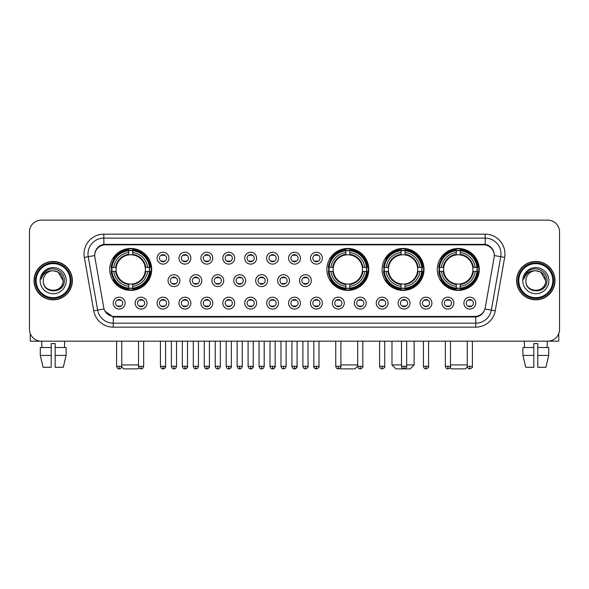 <?xml version="1.0" encoding="UTF-8"?>
<svg xmlns="http://www.w3.org/2000/svg" width="589" height="589" viewBox="0 0 589 589"><rect width="100%" height="100%" fill="white"/><g stroke="black" fill="none" stroke-linecap="round" stroke-linejoin="round"><path stroke-width="0.88" d="M326.858 269.416A20.968 20.968 0 0 0 347.827 290.384A20.968 20.968 0 0 0 368.795 269.416A20.968 20.968 0 0 0 347.827 248.455A20.968 20.968 0 0 0 326.858 269.416M382.084 269.416A20.968 20.968 0 0 0 403.053 290.384A20.968 20.968 0 0 0 424.021 269.416A20.968 20.968 0 0 0 403.053 248.455A20.968 20.968 0 0 0 382.084 269.416M437.31 269.416A20.968 20.968 0 0 0 458.279 290.384A20.968 20.968 0 0 0 479.247 269.416A20.968 20.968 0 0 0 458.279 248.455A20.968 20.968 0 0 0 437.31 269.416M109.753 269.416A20.968 20.968 0 0 0 130.721 290.384A20.968 20.968 0 0 0 151.69 269.416A20.968 20.968 0 0 0 130.721 248.455A20.968 20.968 0 0 0 109.753 269.416M147.022 303.121A5.934 5.934 0 0 1 141.088 309.056A5.934 5.934 0 0 1 135.153 303.121A5.934 5.934 0 0 1 141.088 297.187A5.934 5.934 0 0 1 147.022 303.121M137.524 303.121A3.563 3.563 0 0 0 141.088 306.685A3.563 3.563 0 0 0 144.651 303.121A3.563 3.563 0 0 0 141.088 299.565A3.563 3.563 0 0 0 137.524 303.121M168.94 303.121A5.934 5.934 0 0 1 163.006 309.056A5.934 5.934 0 0 1 157.072 303.121A5.934 5.934 0 0 1 163.006 297.187A5.934 5.934 0 0 1 168.94 303.121M159.442 303.121A3.563 3.563 0 0 0 163.006 306.685A3.563 3.563 0 0 0 166.562 303.121A3.563 3.563 0 0 0 163.006 299.565A3.563 3.563 0 0 0 159.442 303.121M190.851 303.121A5.934 5.934 0 0 1 184.917 309.056A5.934 5.934 0 0 1 178.982 303.121A5.934 5.934 0 0 1 184.917 297.187A5.934 5.934 0 0 1 190.851 303.121M181.36 303.121A3.563 3.563 0 0 0 184.917 306.685A3.563 3.563 0 0 0 188.48 303.121A3.563 3.563 0 0 0 184.917 299.565A3.563 3.563 0 0 0 181.36 303.121M212.769 303.121A5.934 5.934 0 0 1 206.835 309.056A5.934 5.934 0 0 1 200.901 303.121A5.934 5.934 0 0 1 206.835 297.187A5.934 5.934 0 0 1 212.769 303.121M203.279 303.121A3.563 3.563 0 0 0 206.835 306.685A3.563 3.563 0 0 0 210.398 303.121A3.563 3.563 0 0 0 206.835 299.565A3.563 3.563 0 0 0 203.279 303.121M234.687 303.121A5.934 5.934 0 0 1 228.753 309.056A5.934 5.934 0 0 1 222.819 303.121A5.934 5.934 0 0 1 228.753 297.187A5.934 5.934 0 0 1 234.687 303.121M225.189 303.121A3.563 3.563 0 0 0 228.753 306.685A3.563 3.563 0 0 0 232.309 303.121A3.563 3.563 0 0 0 228.753 299.565A3.563 3.563 0 0 0 225.189 303.121M256.605 303.121A5.934 5.934 0 0 1 250.671 309.056A5.934 5.934 0 0 1 244.737 303.121A5.934 5.934 0 0 1 250.671 297.187A5.934 5.934 0 0 1 256.605 303.121M247.108 303.121A3.563 3.563 0 0 0 250.671 306.685A3.563 3.563 0 0 0 254.227 303.121A3.563 3.563 0 0 0 250.671 299.565A3.563 3.563 0 0 0 247.108 303.121M278.516 303.121A5.934 5.934 0 0 1 272.582 309.056A5.934 5.934 0 0 1 266.648 303.121A5.934 5.934 0 0 1 272.582 297.187A5.934 5.934 0 0 1 278.516 303.121M269.026 303.121A3.563 3.563 0 0 0 272.582 306.685A3.563 3.563 0 0 0 276.145 303.121A3.563 3.563 0 0 0 272.582 299.565A3.563 3.563 0 0 0 269.026 303.121M300.434 303.121A5.934 5.934 0 0 1 294.5 309.056A5.934 5.934 0 0 1 288.566 303.121A5.934 5.934 0 0 1 294.5 297.187A5.934 5.934 0 0 1 300.434 303.121M290.937 303.121A3.563 3.563 0 0 0 294.5 306.685A3.563 3.563 0 0 0 298.063 303.121A3.563 3.563 0 0 0 294.5 299.565A3.563 3.563 0 0 0 290.937 303.121M322.352 303.121A5.934 5.934 0 0 1 316.418 309.056A5.934 5.934 0 0 1 310.484 303.121A5.934 5.934 0 0 1 316.418 297.187A5.934 5.934 0 0 1 322.352 303.121M312.855 303.121A3.563 3.563 0 0 0 316.418 306.685A3.563 3.563 0 0 0 319.974 303.121A3.563 3.563 0 0 0 316.418 299.565A3.563 3.563 0 0 0 312.855 303.121M344.263 303.121A5.934 5.934 0 0 1 338.329 309.056A5.934 5.934 0 0 1 332.395 303.121A5.934 5.934 0 0 1 338.329 297.187A5.934 5.934 0 0 1 344.263 303.121M334.773 303.121A3.563 3.563 0 0 0 338.329 306.685A3.563 3.563 0 0 0 341.892 303.121A3.563 3.563 0 0 0 338.329 299.565A3.563 3.563 0 0 0 334.773 303.121M366.181 303.121A5.934 5.934 0 0 1 360.247 309.056A5.934 5.934 0 0 1 354.313 303.121A5.934 5.934 0 0 1 360.247 297.187A5.934 5.934 0 0 1 366.181 303.121M356.691 303.121A3.563 3.563 0 0 0 360.247 306.685A3.563 3.563 0 0 0 363.811 303.121A3.563 3.563 0 0 0 360.247 299.565A3.563 3.563 0 0 0 356.691 303.121M388.099 303.121A5.934 5.934 0 0 1 382.165 309.056A5.934 5.934 0 0 1 376.231 303.121A5.934 5.934 0 0 1 382.165 297.187A5.934 5.934 0 0 1 388.099 303.121M378.602 303.121A3.563 3.563 0 0 0 382.165 306.685A3.563 3.563 0 0 0 385.721 303.121A3.563 3.563 0 0 0 382.165 299.565A3.563 3.563 0 0 0 378.602 303.121M410.018 303.121A5.934 5.934 0 0 1 404.083 309.056A5.934 5.934 0 0 1 398.149 303.121A5.934 5.934 0 0 1 404.083 297.187A5.934 5.934 0 0 1 410.018 303.121M400.52 303.121A3.563 3.563 0 0 0 404.083 306.685A3.563 3.563 0 0 0 407.64 303.121A3.563 3.563 0 0 0 404.083 299.565A3.563 3.563 0 0 0 400.52 303.121M431.928 303.121A5.934 5.934 0 0 1 425.994 309.056A5.934 5.934 0 0 1 420.06 303.121A5.934 5.934 0 0 1 425.994 297.187A5.934 5.934 0 0 1 431.928 303.121M422.438 303.121A3.563 3.563 0 0 0 425.994 306.685A3.563 3.563 0 0 0 429.558 303.121A3.563 3.563 0 0 0 425.994 299.565A3.563 3.563 0 0 0 422.438 303.121M453.847 303.121A5.934 5.934 0 0 1 447.912 309.056A5.934 5.934 0 0 1 441.978 303.121A5.934 5.934 0 0 1 447.912 297.187A5.934 5.934 0 0 1 453.847 303.121M444.349 303.121A3.563 3.563 0 0 0 447.912 306.685A3.563 3.563 0 0 0 451.476 303.121A3.563 3.563 0 0 0 447.912 299.565A3.563 3.563 0 0 0 444.349 303.121M475.765 303.121A5.934 5.934 0 0 1 469.831 309.056A5.934 5.934 0 0 1 463.896 303.121A5.934 5.934 0 0 1 469.831 297.187A5.934 5.934 0 0 1 475.765 303.121M466.267 303.121A3.563 3.563 0 0 0 469.831 306.685A3.563 3.563 0 0 0 473.387 303.121A3.563 3.563 0 0 0 469.831 299.565A3.563 3.563 0 0 0 466.267 303.121M125.104 303.121A5.934 5.934 0 0 1 119.169 309.056A5.934 5.934 0 0 1 113.235 303.121A5.934 5.934 0 0 1 119.169 297.187A5.934 5.934 0 0 1 125.104 303.121M115.613 303.121A3.563 3.563 0 0 0 119.169 306.685A3.563 3.563 0 0 0 122.733 303.121A3.563 3.563 0 0 0 119.169 299.565A3.563 3.563 0 0 0 115.613 303.121M179.895 280.651A5.934 5.934 0 0 1 173.961 286.585A5.934 5.934 0 0 1 168.027 280.651A5.934 5.934 0 0 1 173.961 274.717A5.934 5.934 0 0 1 179.895 280.651M170.398 280.651A3.563 3.563 0 0 0 173.961 284.215A3.563 3.563 0 0 0 177.525 280.651A3.563 3.563 0 0 0 173.961 277.095A3.563 3.563 0 0 0 170.398 280.651M201.813 280.651A5.934 5.934 0 0 1 195.879 286.585A5.934 5.934 0 0 1 189.945 280.651A5.934 5.934 0 0 1 195.879 274.717A5.934 5.934 0 0 1 201.813 280.651M192.316 280.651A3.563 3.563 0 0 0 195.879 284.215A3.563 3.563 0 0 0 199.435 280.651A3.563 3.563 0 0 0 195.879 277.095A3.563 3.563 0 0 0 192.316 280.651M223.724 280.651A5.934 5.934 0 0 1 217.79 286.585A5.934 5.934 0 0 1 211.863 280.651A5.934 5.934 0 0 1 217.79 274.717A5.934 5.934 0 0 1 223.724 280.651M214.234 280.651A3.563 3.563 0 0 0 217.79 284.215A3.563 3.563 0 0 0 221.354 280.651A3.563 3.563 0 0 0 217.79 277.095A3.563 3.563 0 0 0 214.234 280.651M245.642 280.651A5.934 5.934 0 0 1 239.708 286.585A5.934 5.934 0 0 1 233.774 280.651A5.934 5.934 0 0 1 239.708 274.717A5.934 5.934 0 0 1 245.642 280.651M236.152 280.651A3.563 3.563 0 0 0 239.708 284.215A3.563 3.563 0 0 0 243.272 280.651A3.563 3.563 0 0 0 239.708 277.095A3.563 3.563 0 0 0 236.152 280.651M267.561 280.651A5.934 5.934 0 0 1 261.626 286.585A5.934 5.934 0 0 1 255.692 280.651A5.934 5.934 0 0 1 261.626 274.717A5.934 5.934 0 0 1 267.561 280.651M258.063 280.651A3.563 3.563 0 0 0 261.626 284.215A3.563 3.563 0 0 0 265.19 280.651A3.563 3.563 0 0 0 261.626 277.095A3.563 3.563 0 0 0 258.063 280.651M289.479 280.651A5.934 5.934 0 0 1 283.545 286.585A5.934 5.934 0 0 1 277.61 280.651A5.934 5.934 0 0 1 283.545 274.717A5.934 5.934 0 0 1 289.479 280.651M279.981 280.651A3.563 3.563 0 0 0 283.545 284.215A3.563 3.563 0 0 0 287.101 280.651A3.563 3.563 0 0 0 283.545 277.095A3.563 3.563 0 0 0 279.981 280.651M311.39 280.651A5.934 5.934 0 0 1 305.455 286.585A5.934 5.934 0 0 1 299.521 280.651A5.934 5.934 0 0 1 305.455 274.717A5.934 5.934 0 0 1 311.39 280.651M301.899 280.651A3.563 3.563 0 0 0 305.455 284.215A3.563 3.563 0 0 0 309.019 280.651A3.563 3.563 0 0 0 305.455 277.095A3.563 3.563 0 0 0 301.899 280.651M168.94 258.181A5.934 5.934 0 0 1 163.006 264.115A5.934 5.934 0 0 1 157.072 258.181A5.934 5.934 0 0 1 163.006 252.247A5.934 5.934 0 0 1 168.94 258.181M159.442 258.181A3.563 3.563 0 0 0 163.006 261.744A3.563 3.563 0 0 0 166.562 258.181A3.563 3.563 0 0 0 163.006 254.625A3.563 3.563 0 0 0 159.442 258.181M190.851 258.181A5.934 5.934 0 0 1 184.917 264.115A5.934 5.934 0 0 1 178.982 258.181A5.934 5.934 0 0 1 184.917 252.247A5.934 5.934 0 0 1 190.851 258.181M181.36 258.181A3.563 3.563 0 0 0 184.917 261.744A3.563 3.563 0 0 0 188.48 258.181A3.563 3.563 0 0 0 184.917 254.625A3.563 3.563 0 0 0 181.36 258.181M212.769 258.181A5.934 5.934 0 0 1 206.835 264.115A5.934 5.934 0 0 1 200.901 258.181A5.934 5.934 0 0 1 206.835 252.247A5.934 5.934 0 0 1 212.769 258.181M203.279 258.181A3.563 3.563 0 0 0 206.835 261.744A3.563 3.563 0 0 0 210.398 258.181A3.563 3.563 0 0 0 206.835 254.625A3.563 3.563 0 0 0 203.279 258.181M234.687 258.181A5.934 5.934 0 0 1 228.753 264.115A5.934 5.934 0 0 1 222.819 258.181A5.934 5.934 0 0 1 228.753 252.247A5.934 5.934 0 0 1 234.687 258.181M225.189 258.181A3.563 3.563 0 0 0 228.753 261.744A3.563 3.563 0 0 0 232.309 258.181A3.563 3.563 0 0 0 228.753 254.625A3.563 3.563 0 0 0 225.189 258.181M256.605 258.181A5.934 5.934 0 0 1 250.671 264.115A5.934 5.934 0 0 1 244.737 258.181A5.934 5.934 0 0 1 250.671 252.247A5.934 5.934 0 0 1 256.605 258.181M247.108 258.181A3.563 3.563 0 0 0 250.671 261.744A3.563 3.563 0 0 0 254.227 258.181A3.563 3.563 0 0 0 250.671 254.625A3.563 3.563 0 0 0 247.108 258.181M278.516 258.181A5.934 5.934 0 0 1 272.582 264.115A5.934 5.934 0 0 1 266.648 258.181A5.934 5.934 0 0 1 272.582 252.247A5.934 5.934 0 0 1 278.516 258.181M269.026 258.181A3.563 3.563 0 0 0 272.582 261.744A3.563 3.563 0 0 0 276.145 258.181A3.563 3.563 0 0 0 272.582 254.625A3.563 3.563 0 0 0 269.026 258.181M300.434 258.181A5.934 5.934 0 0 1 294.5 264.115A5.934 5.934 0 0 1 288.566 258.181A5.934 5.934 0 0 1 294.5 252.247A5.934 5.934 0 0 1 300.434 258.181M290.937 258.181A3.563 3.563 0 0 0 294.5 261.744A3.563 3.563 0 0 0 298.063 258.181A3.563 3.563 0 0 0 294.5 254.625A3.563 3.563 0 0 0 290.937 258.181M322.352 258.181A5.934 5.934 0 0 1 316.418 264.115A5.934 5.934 0 0 1 310.484 258.181A5.934 5.934 0 0 1 316.418 252.247A5.934 5.934 0 0 1 322.352 258.181M312.855 258.181A3.563 3.563 0 0 0 316.418 261.744A3.563 3.563 0 0 0 319.974 258.181A3.563 3.563 0 0 0 316.418 254.625A3.563 3.563 0 0 0 312.855 258.181M94.888 257.386A10.683 10.683 0 0 1 105.402 244.855L483.598 244.855A10.683 10.683 0 0 1 494.112 257.386L485.255 307.627A10.683 10.683 0 0 1 474.734 316.455L114.266 316.455A10.683 10.683 0 0 1 103.745 307.627L94.888 257.386M111.638 271.396A19.187 19.187 0 0 1 111.638 267.443M439.195 271.396A19.187 19.187 0 0 1 439.195 267.443M383.969 271.396A19.187 19.187 0 0 1 383.969 267.443M328.743 271.396A19.187 19.187 0 0 1 328.743 267.443M34 280.651A19.187 19.187 0 0 0 53.187 299.838A19.187 19.187 0 0 0 72.373 280.651A19.187 19.187 0 0 0 53.187 261.464A19.187 19.187 0 0 0 34 280.651M516.627 280.651A19.187 19.187 0 0 0 535.813 299.838A19.187 19.187 0 0 0 555 280.651A19.187 19.187 0 0 0 535.813 261.464A19.187 19.187 0 0 0 516.627 280.651M94.77 253.955L94.741 255.552L94.77 253.955C95.595 248.691 98.613 245.503 103.819 244.376L485.181 244.376C490.379 245.495 493.398 248.683 494.23 253.955L494.259 255.552M103.819 234.172L485.181 234.172A19.783 19.783 0 0 1 504.655 257.386L495.239 310.793A19.783 19.783 0 0 1 475.757 327.138L113.243 327.138A19.783 19.783 0 0 1 93.761 310.793L84.345 257.386A19.783 19.783 0 0 1 103.819 234.172L103.819 238.125L485.181 238.125A15.822 15.822 0 0 1 500.76 256.701L491.344 310.101A15.822 15.822 0 0 1 475.757 323.184L113.243 323.184A15.822 15.822 0 0 1 97.656 310.101L88.24 256.701A15.822 15.822 0 0 1 103.819 238.125L103.907 244.361M97.619 247.623L100.461 245.473M100.557 245.422L103.318 244.464M475.757 327.138L475.757 316.978C480.462 316.197 483.503 313.525 484.887 308.967C483.51 313.525 480.469 316.19 475.757 316.978L114.472 317.051L113.243 316.978L104.908 311.117M493.207 250.288L494.23 253.955M559.55 231.992A11.868 11.868 0 0 0 547.682 220.131L41.318 220.131A11.868 11.868 0 0 0 29.45 231.992L29.45 329.31A11.868 11.868 0 0 0 41.318 341.178L547.682 341.178A11.868 11.868 0 0 0 559.55 329.31L559.55 231.992L559.55 329.31M484.931 308.975L491.344 310.101L500.76 256.701L504.655 257.386M29.45 231.992L29.45 329.31M547.682 220.131L41.318 220.131M41.318 341.178L547.682 341.178M30.238 333.573L30.238 341.178L76.128 341.178M40.28 347.51L40.28 355.425L43.093 367.293L40.28 355.425L40.28 347.51L51.206 347.51L51.206 343.556L55.167 343.556L55.167 347.51L66.093 347.51L66.093 355.425L63.281 367.293L66.093 355.425L55.167 355.425L55.167 347.51L55.167 367.293L63.281 367.293M64.657 341.178L64.488 347.51M51.206 347.51L51.206 367.293L43.093 367.293M40.28 355.425L51.206 355.425M41.716 341.178L41.885 347.51M70.194 280.651A17.007 17.007 0 0 0 53.187 263.644A17.007 17.007 0 0 0 36.172 280.651A17.007 17.007 0 0 0 53.187 297.666A17.007 17.007 0 0 0 70.194 280.651M70.989 280.651A17.803 17.803 0 0 0 53.187 262.849A17.803 17.803 0 0 0 35.384 280.651A17.803 17.803 0 0 0 53.187 298.454A17.803 17.803 0 0 0 70.989 280.651M72.175 280.651A18.988 18.988 0 0 0 53.187 261.663A18.988 18.988 0 0 0 34.199 280.651A18.988 18.988 0 0 0 53.187 299.646A18.988 18.988 0 0 0 72.175 280.651M63.075 280.651C62.486 274.643 59.194 271.352 53.187 270.763L58.134 272.089L63.075 280.651L58.134 272.089L53.187 270.763L58.134 272.089L63.075 280.651L58.134 272.089L53.187 270.763L58.134 272.089L63.075 280.651C63.678 293.41 42.688 293.41 43.299 280.651C42.415 294.382 64.79 294.073 64.326 280.651C65.062 271.234 52.715 265.249 45.603 271.315C43.122 273.384 41.672 276.02 41.245 279.215C43.107 273.325 47.091 270.506 53.187 270.763L58.134 272.089L63.075 280.651C63.678 293.41 42.688 293.41 43.299 280.651C42.688 293.41 63.678 293.41 63.075 280.651C63.678 293.41 42.688 293.41 43.299 280.651C42.688 293.41 63.678 293.41 63.075 280.651C63.678 293.41 42.688 293.41 43.299 280.651C42.688 293.41 63.678 293.41 63.075 280.651C63.678 293.41 42.688 293.41 43.299 280.651C42.688 293.41 63.678 293.41 63.075 280.651C63.678 293.41 42.688 293.41 43.299 280.651C42.688 293.41 63.678 293.41 63.075 280.651C63.678 293.41 42.688 293.41 43.299 280.651C42.688 293.41 63.678 293.41 63.075 280.651C63.678 293.41 42.688 293.41 43.299 280.651A9.888 9.888 0 0 1 53.187 270.763L58.134 272.089L63.075 280.651C63.472 288.33 53.599 293.432 47.576 288.801M40.133 280.651A13.054 13.054 0 0 0 53.187 293.712A13.054 13.054 0 0 0 66.24 280.651A13.054 13.054 0 0 0 53.187 267.597A13.054 13.054 0 0 0 40.133 280.651M45.596 271.315L42.68 274.783M42.504 275.122L42.761 274.643L42.504 275.122M138.967 367.75L137.841 368.869L123.602 368.869L121.665 366.932M121.746 364.915L138.518 364.915M132.702 288.146L132.702 288.941A19.621 19.621 0 0 0 150.247 271.396L149.451 271.396A18.833 18.833 0 0 1 132.702 288.146L132.702 286.313A17.007 17.007 0 0 0 147.618 271.396L145.225 271.396A14.637 14.637 0 0 0 132.702 254.919L132.702 250.693A18.833 18.833 0 0 1 149.451 267.443L150.247 267.443A19.621 19.621 0 0 0 132.702 249.898L132.702 250.693M111.998 271.396L111.203 271.396A19.621 19.621 0 0 0 128.748 288.941L128.748 288.146A18.833 18.833 0 0 1 111.998 271.396L113.824 271.396A17.007 17.007 0 0 0 128.748 286.313L128.748 283.92A14.637 14.637 0 0 0 145.225 271.396L145.807 271.396A15.218 15.218 0 0 1 132.702 284.509L132.702 286.313M128.748 250.693L128.748 249.898A19.621 19.621 0 0 0 111.203 267.443L111.998 267.443A18.833 18.833 0 0 1 128.748 250.693L128.748 252.526A17.007 17.007 0 0 0 113.824 267.443L116.217 267.443A14.637 14.637 0 0 0 128.748 283.92L128.748 284.509A15.218 15.218 0 0 1 115.635 271.396L113.824 271.396M112.035 271.396A18.789 18.789 0 0 1 112.035 267.443M132.702 250.73A18.789 18.789 0 0 0 128.748 250.73M149.407 267.443A18.789 18.789 0 0 1 149.407 271.396M149.451 267.443L147.618 267.443A17.007 17.007 0 0 0 132.702 252.526M147.618 271.396L149.451 271.396M128.748 286.313L128.748 288.146M145.225 267.443L147.618 267.443M145.225 271.396A14.637 14.637 0 0 1 132.702 283.92L132.702 284.509M128.748 283.92A14.637 14.637 0 0 1 116.217 271.396L115.635 271.396M132.702 288.102A18.789 18.789 0 0 1 128.748 288.102M113.824 267.443L111.998 267.443M128.748 254.89L128.748 252.526M132.702 254.919A14.637 14.637 0 0 0 116.217 267.443L115.635 267.443A15.218 15.218 0 0 1 128.748 254.33M132.702 254.89L132.702 254.33A15.218 15.218 0 0 1 145.807 267.443M114.266 258.74L113.14 258.74A20.571 20.571 0 0 1 151.292 269.416A20.571 20.571 0 0 1 113.14 280.099L114.266 280.099M357.678 366.144L354.946 368.869L340.707 368.869L340.052 368.213M340.906 364.915L357.678 364.915M349.807 288.146L349.807 288.941A19.621 19.621 0 0 0 367.345 271.396L366.549 271.396A18.833 18.833 0 0 1 349.807 288.146L349.807 286.313A17.007 17.007 0 0 0 364.724 271.396L362.331 271.396A14.637 14.637 0 0 0 349.807 254.919L349.807 250.693A18.833 18.833 0 0 1 366.549 267.443L367.345 267.443A19.621 19.621 0 0 0 349.807 249.898L349.807 250.693M329.104 271.396L328.301 271.396A19.621 19.621 0 0 0 345.846 288.941L345.846 288.146A18.833 18.833 0 0 1 329.104 271.396L330.93 271.396A17.007 17.007 0 0 0 345.846 286.313L345.846 283.92A14.637 14.637 0 0 0 362.331 271.396L362.912 271.396A15.218 15.218 0 0 1 349.807 284.509L349.807 286.313M345.846 250.693L345.846 249.898A19.621 19.621 0 0 0 328.301 267.443L329.104 267.443A18.833 18.833 0 0 1 345.846 250.693L345.846 252.526A17.007 17.007 0 0 0 330.93 267.443L333.322 267.443A14.637 14.637 0 0 0 345.846 283.92L345.846 284.509A15.218 15.218 0 0 1 332.741 271.396L330.93 271.396M329.141 271.396A18.789 18.789 0 0 1 329.141 267.443M349.807 250.73A18.789 18.789 0 0 0 345.846 250.73M366.513 267.443A18.789 18.789 0 0 1 366.513 271.396M366.549 267.443L364.724 267.443A17.007 17.007 0 0 0 349.807 252.526M364.724 271.396L366.549 271.396M345.846 286.313L345.846 288.146M362.331 267.443L364.724 267.443M362.331 271.396A14.637 14.637 0 0 1 349.807 283.92L349.807 284.509M345.846 283.92A14.637 14.637 0 0 1 333.322 271.396L332.741 271.396M349.807 288.102A18.789 18.789 0 0 1 345.846 288.102M330.93 267.443L329.104 267.443M345.846 254.89L345.846 252.526M349.807 254.919A14.637 14.637 0 0 0 333.322 267.443L332.741 267.443A15.218 15.218 0 0 1 345.846 254.33M349.807 254.89L349.807 254.33A15.218 15.218 0 0 1 362.912 267.443M331.364 258.74L330.245 258.74A20.571 20.571 0 0 1 368.397 269.416A20.571 20.571 0 0 1 330.245 280.099L331.364 280.099M406.653 364.915L414.126 364.915L410.172 368.869L395.933 368.869L391.972 364.915L401.507 364.915M405.033 288.146L405.033 288.941A19.621 19.621 0 0 0 422.571 271.396L421.776 271.396A18.833 18.833 0 0 1 405.033 288.146L405.033 286.313A17.007 17.007 0 0 0 419.95 271.396L417.557 271.396A14.637 14.637 0 0 0 405.033 254.919L405.033 250.693A18.833 18.833 0 0 1 421.776 267.443L422.571 267.443A19.621 19.621 0 0 0 405.033 249.898L405.033 250.693M384.322 271.396L383.527 271.396A19.621 19.621 0 0 0 401.072 288.941L401.072 288.146A18.833 18.833 0 0 1 384.322 271.396L386.156 271.396A17.007 17.007 0 0 0 401.072 286.313L401.072 283.92A14.637 14.637 0 0 0 417.557 271.396L418.138 271.396A15.218 15.218 0 0 1 405.033 284.509L405.033 286.313M401.072 250.693L401.072 249.898A19.621 19.621 0 0 0 383.527 267.443L384.322 267.443A18.833 18.833 0 0 1 401.072 250.693L401.072 252.526A17.007 17.007 0 0 0 386.156 267.443L388.549 267.443A14.637 14.637 0 0 0 401.072 283.92L401.072 284.509A15.218 15.218 0 0 1 387.967 271.396L386.156 271.396M384.367 271.396A18.789 18.789 0 0 1 384.367 267.443M405.033 250.73A18.789 18.789 0 0 0 401.072 250.73M421.739 267.443A18.789 18.789 0 0 1 421.739 271.396M421.776 267.443L419.95 267.443A17.007 17.007 0 0 0 405.033 252.526M419.95 271.396L421.776 271.396M401.072 286.313L401.072 288.146M417.557 267.443L419.95 267.443M417.557 271.396A14.637 14.637 0 0 1 405.033 283.92L405.033 284.509M401.072 283.92A14.637 14.637 0 0 1 388.549 271.396L387.967 271.396M405.033 288.102A18.789 18.789 0 0 1 401.072 288.102M386.156 267.443L384.322 267.443M401.072 254.89L401.072 252.526M405.033 254.919A14.637 14.637 0 0 0 388.549 267.443L387.967 267.443A15.218 15.218 0 0 1 401.072 254.33M405.033 254.89L405.033 254.33A15.218 15.218 0 0 1 418.138 267.443M386.59 258.74L385.471 258.74A20.571 20.571 0 0 1 423.624 269.416A20.571 20.571 0 0 1 385.471 280.099L386.59 280.099M467.335 366.932L465.398 368.869L451.159 368.869L450.033 367.75M450.482 364.915L467.254 364.915M460.252 288.146L460.252 288.941A19.621 19.621 0 0 0 477.797 271.396L477.002 271.396A18.833 18.833 0 0 1 460.252 288.146L460.252 286.313A17.007 17.007 0 0 0 475.176 271.396L472.783 271.396A14.637 14.637 0 0 0 460.252 254.919L460.252 250.693A18.833 18.833 0 0 1 477.002 267.443L477.797 267.443A19.621 19.621 0 0 0 460.252 249.898L460.252 250.693M439.549 271.396L438.753 271.396A19.621 19.621 0 0 0 456.298 288.941L456.298 288.146A18.833 18.833 0 0 1 439.549 271.396L441.382 271.396A17.007 17.007 0 0 0 456.298 286.313L456.298 283.92A14.637 14.637 0 0 0 472.783 271.396L473.365 271.396A15.218 15.218 0 0 1 460.252 284.509L460.252 286.313M456.298 250.693L456.298 249.898A19.621 19.621 0 0 0 438.753 267.443L439.549 267.443A18.833 18.833 0 0 1 456.298 250.693L456.298 252.526A17.007 17.007 0 0 0 441.382 267.443L443.775 267.443A14.637 14.637 0 0 0 456.298 283.92L456.298 284.509A15.218 15.218 0 0 1 443.193 271.396L441.382 271.396M439.593 271.396A18.789 18.789 0 0 1 439.593 267.443M460.252 250.73A18.789 18.789 0 0 0 456.298 250.73M476.965 267.443A18.789 18.789 0 0 1 476.965 271.396M477.002 267.443L475.176 267.443A17.007 17.007 0 0 0 460.252 252.526M475.176 271.396L477.002 271.396M456.298 286.313L456.298 288.146M472.783 267.443L475.176 267.443M472.783 271.396A14.637 14.637 0 0 1 460.252 283.92L460.252 284.509M456.298 283.92A14.637 14.637 0 0 1 443.775 271.396L443.193 271.396M460.252 288.102A18.789 18.789 0 0 1 456.298 288.102M441.382 267.443L439.549 267.443M456.298 254.89L456.298 252.526M460.252 254.919A14.637 14.637 0 0 0 443.775 267.443L443.193 267.443A15.218 15.218 0 0 1 456.298 254.33M460.252 254.89L460.252 254.33A15.218 15.218 0 0 1 473.365 267.443M441.816 258.74L440.697 258.74A20.571 20.571 0 0 1 478.85 269.416A20.571 20.571 0 0 1 440.697 280.099L441.816 280.099M161.82 261.538L161.82 260.979A3.033 3.033 0 0 0 164.191 260.979L164.191 261.538M164.191 254.831L164.191 255.39A3.033 3.033 0 0 0 161.82 255.39L161.82 254.831M183.731 261.538L183.731 260.979A3.033 3.033 0 0 0 186.109 260.979L186.109 261.538M186.109 254.831L186.109 255.39A3.033 3.033 0 0 0 183.731 255.39L183.731 254.831M205.649 261.538L205.649 260.979A3.033 3.033 0 0 0 208.02 260.979L208.02 261.538M208.02 254.831L208.02 255.39A3.033 3.033 0 0 0 205.649 255.39L205.649 254.831M227.568 261.538L227.568 260.979A3.033 3.033 0 0 0 229.938 260.979L229.938 261.538M229.938 254.831L229.938 255.39A3.033 3.033 0 0 0 227.568 255.39L227.568 254.831M249.478 261.538L249.478 260.979A3.033 3.033 0 0 0 251.856 260.979L251.856 261.538M251.856 254.831L251.856 255.39A3.033 3.033 0 0 0 249.478 255.39L249.478 254.831M271.396 261.538L271.396 260.979A3.033 3.033 0 0 0 273.767 260.979L273.767 261.538M273.767 254.831L273.767 255.39A3.033 3.033 0 0 0 271.396 255.39L271.396 254.831M293.315 261.538L293.315 260.979A3.033 3.033 0 0 0 295.685 260.979L295.685 261.538M295.685 254.831L295.685 255.39A3.033 3.033 0 0 0 293.315 255.39L293.315 254.831M315.233 261.538L315.233 260.979A3.033 3.033 0 0 0 317.604 260.979L317.604 261.538M317.604 254.831L317.604 255.39A3.033 3.033 0 0 0 315.233 255.39L315.233 254.831M172.776 284.008L172.776 283.449A3.033 3.033 0 0 0 175.147 283.449L175.147 284.008M175.147 277.294L175.147 277.861A3.033 3.033 0 0 0 172.776 277.861L172.776 277.294M194.694 284.008L194.694 283.449A3.033 3.033 0 0 0 197.065 283.449L197.065 284.008M197.065 277.294L197.065 277.861A3.033 3.033 0 0 0 194.694 277.861L194.694 277.294M216.605 284.008L216.605 283.449A3.033 3.033 0 0 0 218.983 283.449L218.983 284.008M218.983 277.294L218.983 277.861A3.033 3.033 0 0 0 216.605 277.861L216.605 277.294M238.523 284.008L238.523 283.449A3.033 3.033 0 0 0 240.894 283.449L240.894 284.008M240.894 277.294L240.894 277.861A3.033 3.033 0 0 0 238.523 277.861L238.523 277.294M260.441 284.008L260.441 283.449A3.033 3.033 0 0 0 262.812 283.449L262.812 284.008M262.812 277.294L262.812 277.861A3.033 3.033 0 0 0 260.441 277.861L260.441 277.294M282.352 284.008L282.352 283.449A3.033 3.033 0 0 0 284.73 283.449L284.73 284.008M284.73 277.294L284.73 277.861A3.033 3.033 0 0 0 282.352 277.861L282.352 277.294M304.27 284.008L304.27 283.449A3.033 3.033 0 0 0 306.648 283.449L306.648 284.008M306.648 277.294L306.648 277.861A3.033 3.033 0 0 0 304.27 277.861L304.27 277.294M117.984 306.479L117.984 305.919A3.033 3.033 0 0 0 120.355 305.919L120.355 306.479M120.355 299.764L120.355 300.331A3.033 3.033 0 0 0 117.984 300.331L117.984 299.764M558.762 333.573L558.762 341.178L512.872 341.178M522.907 347.51L522.907 355.425L525.719 367.293L522.907 355.425L522.907 347.51L533.833 347.51L533.833 343.556L537.794 343.556L537.794 347.51L548.72 347.51L548.72 355.425L545.907 367.293L548.72 355.425L537.794 355.425L537.794 347.51M547.284 341.178L547.115 347.51M533.833 347.51L533.833 367.293L525.719 367.293M522.907 355.425L533.833 355.425M545.907 367.293L537.794 367.293L537.794 355.425M524.343 341.178L524.512 347.51M552.828 280.651A17.007 17.007 0 0 0 535.813 263.644A17.007 17.007 0 0 0 518.806 280.651A17.007 17.007 0 0 0 535.813 297.666A17.007 17.007 0 0 0 552.828 280.651M553.616 280.651A17.803 17.803 0 0 0 535.813 262.849A17.803 17.803 0 0 0 518.011 280.651A17.803 17.803 0 0 0 535.813 298.454A17.803 17.803 0 0 0 553.616 280.651M554.801 280.651A18.988 18.988 0 0 0 535.813 261.663A18.988 18.988 0 0 0 516.825 280.651A18.988 18.988 0 0 0 535.813 299.646A18.988 18.988 0 0 0 554.801 280.651M525.925 280.651A9.888 9.888 0 0 1 535.813 270.763L540.761 272.089L545.701 280.651L540.761 272.089L535.813 270.763L540.761 272.089L545.701 280.651L540.761 272.089L535.813 270.763L540.761 272.089L545.701 280.651L540.761 272.089L535.813 270.763L540.761 272.089L545.701 280.651C546.312 293.41 525.322 293.41 525.925 280.651C525.042 294.382 547.417 294.073 546.953 280.651C547.689 271.234 535.342 265.249 528.23 271.315C525.749 273.384 524.298 276.02 523.871 279.215C525.734 273.325 529.717 270.506 535.813 270.763L540.761 272.089L545.701 280.651C546.312 293.41 525.322 293.41 525.925 280.651C525.322 293.41 546.312 293.41 545.701 280.651C546.312 293.41 525.322 293.41 525.925 280.651C525.322 293.41 546.312 293.41 545.701 280.651C546.312 293.41 525.322 293.41 525.925 280.651C525.322 293.41 546.312 293.41 545.701 280.651C546.312 293.41 525.322 293.41 525.925 280.651C525.322 293.41 546.312 293.41 545.701 280.651C546.312 293.41 525.322 293.41 525.925 280.651C525.322 293.41 546.312 293.41 545.701 280.651C546.099 288.33 536.226 293.432 530.203 288.801M535.813 270.763C541.821 271.352 545.119 274.643 545.701 280.651M522.76 280.651A13.054 13.054 0 0 0 535.813 293.712A13.054 13.054 0 0 0 548.867 280.651A13.054 13.054 0 0 0 535.813 267.597A13.054 13.054 0 0 0 522.76 280.651M528.23 271.315L525.314 274.783M525.13 275.122L525.395 274.643M139.902 306.479L139.902 305.919A3.033 3.033 0 0 0 142.273 305.919L142.273 306.479M142.273 299.764L142.273 300.331A3.033 3.033 0 0 0 139.902 300.331L139.902 299.764M161.82 306.479L161.82 305.919A3.033 3.033 0 0 0 164.191 305.919L164.191 306.479M164.191 299.764L164.191 300.331A3.033 3.033 0 0 0 161.82 300.331L161.82 299.764M183.731 306.479L183.731 305.919A3.033 3.033 0 0 0 186.109 305.919L186.109 306.479M186.109 299.764L186.109 300.331A3.033 3.033 0 0 0 183.731 300.331L183.731 299.764M205.649 306.479L205.649 305.919A3.033 3.033 0 0 0 208.02 305.919L208.02 306.479M208.02 299.764L208.02 300.331A3.033 3.033 0 0 0 205.649 300.331L205.649 299.764M227.568 306.479L227.568 305.919A3.033 3.033 0 0 0 229.938 305.919L229.938 306.479M229.938 299.764L229.938 300.331A3.033 3.033 0 0 0 227.568 300.331L227.568 299.764M249.478 306.479L249.478 305.919A3.033 3.033 0 0 0 251.856 305.919L251.856 306.479M251.856 299.764L251.856 300.331A3.033 3.033 0 0 0 249.478 300.331L249.478 299.764M271.396 306.479L271.396 305.919A3.033 3.033 0 0 0 273.767 305.919L273.767 306.479M273.767 299.764L273.767 300.331A3.033 3.033 0 0 0 271.396 300.331L271.396 299.764M293.315 306.479L293.315 305.919A3.033 3.033 0 0 0 295.685 305.919L295.685 306.479M295.685 299.764L295.685 300.331A3.033 3.033 0 0 0 293.315 300.331L293.315 299.764M315.233 306.479L315.233 305.919A3.033 3.033 0 0 0 317.604 305.919L317.604 306.479M317.604 299.764L317.604 300.331A3.033 3.033 0 0 0 315.233 300.331L315.233 299.764M337.144 306.479L337.144 305.919A3.033 3.033 0 0 0 339.522 305.919L339.522 306.479M339.522 299.764L339.522 300.331A3.033 3.033 0 0 0 337.144 300.331L337.144 299.764M359.062 306.479L359.062 305.919A3.033 3.033 0 0 0 361.432 305.919L361.432 306.479M361.432 299.764L361.432 300.331A3.033 3.033 0 0 0 359.062 300.331L359.062 299.764M380.98 306.479L380.98 305.919A3.033 3.033 0 0 0 383.351 305.919L383.351 306.479M383.351 299.764L383.351 300.331A3.033 3.033 0 0 0 380.98 300.331L380.98 299.764M402.891 306.479L402.891 305.919A3.033 3.033 0 0 0 405.269 305.919L405.269 306.479M405.269 299.764L405.269 300.331A3.033 3.033 0 0 0 402.891 300.331L402.891 299.764M424.809 306.479L424.809 305.919A3.033 3.033 0 0 0 427.18 305.919L427.18 306.479M427.18 299.764L427.18 300.331A3.033 3.033 0 0 0 424.809 300.331L424.809 299.764M446.727 306.479L446.727 305.919A3.033 3.033 0 0 0 449.098 305.919L449.098 306.479M449.098 299.764L449.098 300.331A3.033 3.033 0 0 0 446.727 300.331L446.727 299.764M468.645 306.479L468.645 305.919A3.033 3.033 0 0 0 471.016 305.919L471.016 306.479M471.016 299.764L471.016 300.331A3.033 3.033 0 0 0 468.645 300.331L468.645 299.764M485.181 234.172L485.181 244.376M84.345 257.386L88.24 256.701A15.822 15.822 0 0 1 87.997 253.955M88.24 256.701L94.726 255.552M113.243 327.138L113.243 316.978M93.761 310.793L104.069 308.975M494.274 255.552L500.76 256.701M491.344 310.101L495.239 310.793M128.748 288.286A18.966 18.966 0 0 0 132.702 288.286M149.584 271.396A18.966 18.966 0 0 0 149.584 267.443M132.702 250.553A18.966 18.966 0 0 0 128.748 250.553M345.846 288.286A18.966 18.966 0 0 0 349.807 288.286M366.689 271.396A18.966 18.966 0 0 0 366.689 267.443M349.807 250.553A18.966 18.966 0 0 0 345.846 250.553M401.072 288.286A18.966 18.966 0 0 0 405.033 288.286M421.915 271.396A18.966 18.966 0 0 0 421.915 267.443M405.033 250.553A18.966 18.966 0 0 0 401.072 250.553M456.298 288.286A18.966 18.966 0 0 0 460.252 288.286M477.142 271.396A18.966 18.966 0 0 0 477.142 267.443M460.252 250.553A18.966 18.966 0 0 0 456.298 250.553M173.961 366.299L171.392 366.299C171.841 368.132 172.695 368.994 173.961 368.869L173.961 366.299L176.531 366.299L176.531 341.178M195.879 366.299L193.31 366.299C193.752 368.132 194.613 368.994 195.879 368.869L195.879 366.299L198.449 366.299L198.449 341.178M217.79 366.299L215.221 366.299C215.67 368.132 216.531 368.994 217.79 368.869L217.79 366.299L220.367 366.299L220.367 341.178M239.708 366.299L237.139 366.299C237.588 368.132 238.442 368.994 239.708 368.869L239.708 366.299L242.278 366.299L242.278 341.178M261.626 366.299L259.057 366.299C259.506 368.132 260.36 368.994 261.626 368.869L261.626 366.299L264.196 366.299L264.196 341.178M283.545 366.299L280.968 366.299C281.417 368.132 282.278 368.994 283.545 368.869L283.545 366.299L286.114 366.299L286.114 341.178M305.455 366.299L302.886 366.299C303.335 368.132 304.189 368.994 305.455 368.869L305.455 366.299L308.032 366.299L308.032 341.178M119.169 366.299L116.6 366.299C117.049 368.132 117.903 368.994 119.169 368.869L119.169 366.299L121.746 366.299L121.746 341.178M141.088 366.299L138.518 366.299C138.967 368.132 139.821 368.994 141.088 368.869L141.088 366.299L143.657 366.299L143.657 341.178M163.006 366.299L160.429 366.299C160.878 368.132 161.739 368.994 163.006 368.869L163.006 366.299L165.575 366.299C166.098 367.124 165.237 367.978 163.006 368.869C164.272 368.994 165.126 368.132 165.575 366.299L165.575 341.178M184.917 366.299L182.347 366.299C182.796 368.132 183.658 368.994 184.917 368.869L184.917 366.299L187.493 366.299C188.016 367.124 187.155 367.978 184.917 368.869C186.183 368.994 187.044 368.132 187.493 366.299L187.493 341.178M206.835 366.299L204.265 366.299C204.714 368.132 205.568 368.994 206.835 368.869L206.835 366.299L209.404 366.299C209.927 367.124 209.073 367.978 206.835 368.869C208.101 368.994 208.955 368.132 209.404 366.299L209.404 341.178M228.753 366.299L226.183 366.299C226.632 368.132 227.487 368.994 228.753 368.869L228.753 366.299L231.322 366.299C231.845 367.124 230.991 367.978 228.753 368.869C230.019 368.994 230.873 368.132 231.322 366.299L231.322 341.178M250.671 366.299L248.094 366.299C248.543 368.132 249.405 368.994 250.671 368.869L250.671 366.299L253.241 366.299C253.763 367.124 252.902 367.978 250.671 368.869C251.93 368.994 252.791 368.132 253.241 366.299L253.241 341.178M272.582 366.299L270.012 366.299C270.461 368.132 271.315 368.994 272.582 368.869L272.582 366.299L275.159 366.299C275.674 367.124 274.82 367.978 272.582 368.869C273.848 368.994 274.71 368.132 275.159 366.299L275.159 341.178M294.5 366.299L291.93 366.299L291.93 341.178L291.93 366.299C292.38 368.132 293.234 368.994 294.5 368.869L294.5 366.299L297.07 366.299C297.592 367.124 296.738 367.978 294.5 368.869C295.766 368.994 296.62 368.132 297.07 366.299L297.07 341.178M316.418 366.299L313.841 366.299C313.326 367.124 314.18 367.978 316.418 368.869L316.418 366.299L318.988 366.299L318.988 341.178M338.329 366.299L335.759 366.299C336.209 368.132 337.07 368.994 338.329 368.869L338.329 366.299L340.906 366.299L340.906 341.178M360.247 366.299L357.678 366.299C358.127 368.132 358.981 368.994 360.247 368.869L360.247 366.299L362.817 366.299L362.817 341.178M382.165 366.299L379.596 366.299C380.045 368.132 380.899 368.994 382.165 368.869L382.165 366.299L384.735 366.299L384.735 341.178M404.083 366.299L401.507 366.299C401.956 368.132 402.817 368.994 404.083 368.869L404.083 366.299L406.653 366.299L406.653 341.178M425.994 366.299L423.425 366.299C423.874 368.132 424.728 368.994 425.994 368.869L425.994 366.299L428.571 366.299L428.571 341.178M447.912 366.299L445.343 366.299C445.792 368.132 446.646 368.994 447.912 368.869L447.912 366.299L450.482 366.299L450.482 341.178M469.831 366.299L467.254 366.299C467.703 368.132 468.564 368.994 469.831 368.869L469.831 366.299L472.4 366.299L472.4 341.178M414.126 341.178L414.126 364.915M391.972 341.178L391.972 364.915M313.841 366.299L313.841 341.178L313.841 366.299C314.29 368.132 315.152 368.994 316.418 368.869C318.649 367.978 319.51 367.124 318.988 366.299M171.392 366.299L171.392 341.178M176.531 366.299C176.082 368.132 175.227 368.994 173.961 368.869M193.31 366.299L193.31 341.178M198.449 366.299C198 368.132 197.146 368.994 195.879 368.869M215.221 366.299L215.221 341.178M220.367 366.299C219.918 368.132 219.056 368.994 217.79 368.869M237.139 366.299L237.139 341.178M242.278 366.299C241.836 368.132 240.975 368.994 239.708 368.869M259.057 366.299L259.057 341.178M264.196 366.299C263.747 368.132 262.893 368.994 261.626 368.869M280.968 366.299L280.968 341.178M286.114 366.299C285.665 368.132 284.811 368.994 283.545 368.869M302.886 366.299L302.886 341.178M308.032 366.299C308.548 367.124 307.694 367.978 305.455 368.869M116.6 366.299L116.6 341.178M121.746 366.299C121.297 368.132 120.436 368.994 119.169 368.869M138.518 366.299L138.518 341.178M143.657 366.299C143.208 368.132 142.354 368.994 141.088 368.869M160.429 366.299L160.429 341.178M182.347 366.299L182.347 341.178M204.265 366.299L204.265 341.178M226.183 366.299L226.183 341.178M248.094 366.299L248.094 341.178M270.012 366.299L270.012 341.178M335.759 366.299L335.759 341.178M340.906 366.299C341.429 367.124 340.567 367.978 338.329 368.869M357.678 366.299L357.678 341.178M362.817 366.299C363.339 367.124 362.485 367.978 360.247 368.869M379.596 366.299L379.596 341.178M384.735 366.299C385.258 367.124 384.403 367.978 382.165 368.869M401.507 366.299L401.507 341.178M406.653 366.299C407.176 367.124 406.314 367.978 404.083 368.869M423.425 366.299L423.425 341.178M428.571 366.299C429.086 367.124 428.232 367.978 425.994 368.869M445.343 366.299L445.343 341.178M450.482 366.299C451.005 367.124 450.151 367.978 447.912 368.869M467.254 366.299L467.254 341.178M472.4 366.299C472.923 367.124 472.061 367.978 469.831 368.869"/></g></svg>
